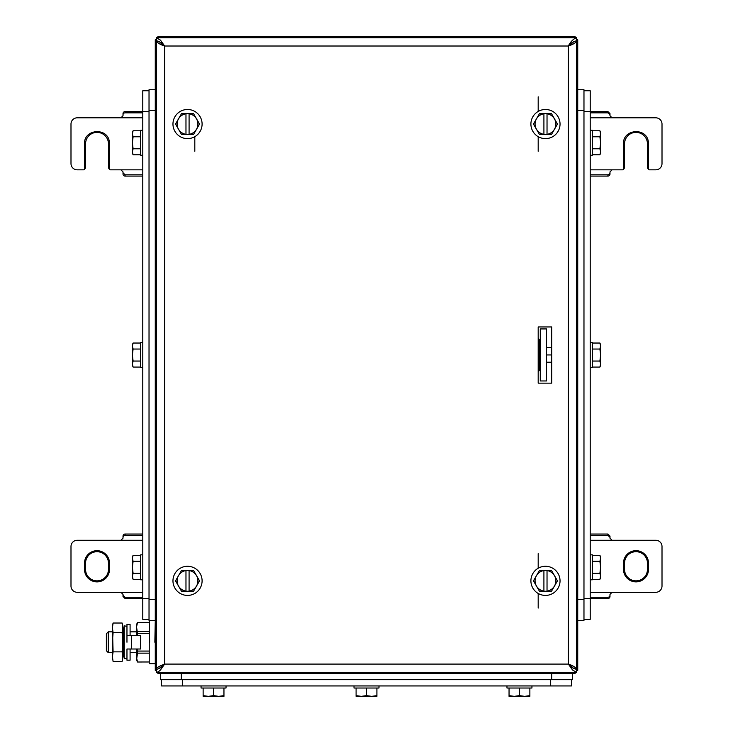 <?xml version="1.0" encoding="UTF-8"?>
<svg xmlns="http://www.w3.org/2000/svg" width="733" height="733" viewBox="0 0 733 733"><rect width="100%" height="100%" fill="white"/><g stroke="black" fill="none" stroke-linecap="round" stroke-linejoin="round"><path stroke-width="1.1" d="M156.312 41.579L155.268 39.774L155.268 670.338L156.312 670.338M156.312 668.533L155.268 670.338M155.268 39.774L156.312 39.774M159.913 667.736L163.596 665.133M163.596 45.354L159.922 42.377M573.087 42.377L569.404 45.354M569.486 665.188L572.867 667.543M157.879 37.695L157.879 36.65L575.121 36.65L573.233 37.695M157.879 672.418L157.879 673.462L159.767 672.418M576.688 39.774L577.732 39.774L577.732 670.338L576.688 668.533M575.121 672.418L575.121 673.462L157.879 673.462M159.767 37.695L157.879 36.65M576.688 670.338L577.732 670.338M575.121 37.695L575.121 36.65M576.688 41.579L577.732 39.774M573.233 672.418L575.121 673.462M540.157 369.084L539.231 369.084L539.964 369.826A1.045 1.045 0 0 0 540.267 369.084L540.157 369.084M540.267 340.818A1.045 1.045 0 0 0 539.964 340.075A1.045 1.045 0 0 1 540.267 340.818L539.231 340.818L539.964 340.075L538.187 338.298M540.267 369.084A1.045 1.045 0 0 1 539.964 369.826L538.187 371.594M540.267 328.934L540.267 380.968L546.516 380.968L546.516 328.934L540.267 328.934M546.516 362.23L551.72 362.23M546.516 354.946L551.72 354.946M546.516 347.662L551.72 347.662M590.212 117.811L655.769 117.811A6.24 6.24 0 0 1 662.009 124.051L662.009 163.596A6.24 6.24 0 0 1 655.769 169.836L649.53 169.836A2.08 2.08 0 0 1 648.485 169.561L648.357 142.055C647.028 127.102 622.711 128.825 623.508 143.824L623.508 169.561A2.08 2.08 0 0 1 622.473 169.836L590.212 169.836M612.064 117.811L609.984 115.732L609.984 113.606L607.904 111.572L607.904 112.855L609.984 114.889M623.508 169.561L624.553 167.756L624.553 143.824L623.508 143.824M648.485 169.561L647.441 167.756L647.441 143.824A11.444 11.444 0 0 0 635.19 132.407A11.444 11.444 0 0 0 624.553 143.824M590.212 112.855L607.904 112.855M590.212 174.802L607.904 174.802A2.08 2.034 180 0 0 609.984 172.768L609.984 171.916L612.064 169.836M583.972 619.348L590.212 619.348L590.212 111.572L607.904 111.572M590.212 176.085L607.904 176.085A2.08 2.034 0 0 0 609.984 174.042L609.984 172.768M142.788 169.836L110.527 169.836A2.08 2.08 0 0 1 109.492 169.561L109.364 142.055C108.035 127.102 83.718 128.825 84.515 143.824L84.515 169.561A2.08 2.08 0 0 1 83.47 169.836L77.231 169.836A6.24 6.24 0 0 1 70.991 163.596L70.991 124.051A6.24 6.24 0 0 1 77.231 117.811L142.788 117.811M84.515 169.561L85.559 167.756L85.559 143.824L84.515 143.824M109.492 169.561L108.447 167.756L108.447 143.824A11.444 11.444 0 0 0 96.188 132.407A11.444 11.444 0 0 0 85.559 143.824M120.936 169.836L123.016 171.916L123.016 174.042A2.08 2.034 -0 0 0 125.096 176.085L125.096 174.802L123.016 172.768M142.788 174.802L125.096 174.802M142.788 112.855L125.096 112.855A2.08 2.034 0 0 0 123.016 114.889L123.016 115.732L120.936 117.811M142.788 176.085L125.096 176.085M142.788 90.755L149.028 90.755L142.788 90.755L142.788 111.572L125.096 111.572A2.08 2.034 180 0 0 123.016 113.606L123.016 114.889M590.212 540.267L655.769 540.267A6.24 6.24 0 0 1 662.009 546.516L662.009 586.052A6.24 6.24 0 0 1 655.769 592.301L590.212 592.301M623.508 563.164A12.488 12.488 0 0 1 646.818 556.924A12.488 12.488 0 0 1 648.485 563.164L648.485 569.404A12.488 12.488 0 0 1 624.406 574.04A12.488 12.488 0 0 1 623.508 569.404L623.508 563.164L624.553 563.164A11.444 11.444 0 0 1 645.92 557.447A11.444 11.444 0 0 1 647.441 563.164L647.441 569.404A11.444 11.444 0 0 1 625.368 573.655A11.444 11.444 0 0 1 624.553 569.404L624.553 563.164M612.064 540.267L609.984 538.187L609.984 536.061L607.904 534.027L607.904 535.31L609.984 537.344M590.212 597.258L607.904 597.258A2.08 2.034 180 0 0 609.984 595.223L609.984 594.381L612.064 592.301M590.212 535.31L607.904 535.31M590.212 534.027L607.904 534.027M583.972 598.54L607.904 598.54A2.08 2.034 -0 0 0 609.984 596.506L609.984 595.223M142.788 592.301L77.231 592.301A6.24 6.24 0 0 1 70.991 586.052L70.991 546.516A6.24 6.24 0 0 1 77.231 540.267L142.788 540.267M109.492 569.404A12.488 12.488 0 0 1 86.182 575.634A12.488 12.488 0 0 1 84.515 569.404L84.515 563.164A12.488 12.488 0 0 1 108.594 558.528A12.488 12.488 0 0 1 109.492 563.164L109.492 569.404L108.447 569.404A11.444 11.444 0 0 1 87.08 575.121A11.444 11.444 0 0 1 85.559 569.404L85.559 563.164A11.444 11.444 0 0 1 107.632 558.913A11.444 11.444 0 0 1 108.447 563.164L108.447 569.404M120.936 592.301L123.016 594.381L123.016 596.506L125.096 598.54L125.096 597.258L123.016 595.223M142.788 535.31L125.096 535.31A2.08 2.034 0 0 0 123.016 537.344L123.016 538.187L120.936 540.267M142.788 597.258L125.096 597.258M149.028 111.572L142.788 111.572L142.788 598.54L125.096 598.54M142.788 534.027L125.096 534.027A2.08 2.034 180 0 0 123.016 536.061L123.016 537.344M538.187 383.148L551.72 383.148L551.72 326.964L538.187 326.964L538.187 383.148M573.334 668.285L568.368 664.089C571.062 667.232 573.838 668.963 576.688 669.293C575.487 667.186 572.711 665.454 568.368 664.089L572.528 669.98L576.688 672.418L576.688 669.293L576.211 669.275M159.666 41.818L164.632 46.014L160.472 40.132L156.312 37.695L576.688 37.695C573.362 38.858 570.586 41.634 568.368 46.014C573.417 44.301 576.193 42.569 576.688 40.837C573.912 41.121 571.135 42.853 568.368 46.014L573.334 41.818M576.688 672.418L156.312 672.418L158.392 671.785L160.472 669.98L164.632 664.089C159.024 666.187 156.248 667.91 156.312 669.275C159.006 669.073 161.773 667.342 164.632 664.089L159.666 668.285M164.632 46.014C161.938 42.871 159.162 41.14 156.312 40.81C157.513 42.926 160.289 44.658 164.632 46.014L164.632 664.089L568.368 664.089L568.368 46.014L164.632 46.014M576.688 37.695L576.688 669.275M156.312 672.418L156.312 40.837L156.789 40.837M576.688 40.837L576.211 40.837M156.312 669.275L156.789 669.275M156.312 37.695L156.312 40.81M538.187 96.82L538.187 111.443M538.187 136.668L538.187 151.291M194.813 151.291L194.813 136.668M538.187 553.617L538.187 568.231M538.187 593.464L538.187 608.078M538.379 383.148A2.08 2.08 0 0 1 538.187 382.287M538.187 327.825A2.08 2.08 0 0 1 538.379 326.964M172.961 124.051A14.568 14.568 0 0 0 187.529 138.619A14.568 14.568 0 0 0 202.097 124.051A14.568 14.568 0 0 0 187.529 109.492A14.568 14.568 0 0 0 172.961 124.051M181.518 113.652L193.539 113.652L199.541 124.051L193.539 134.46L181.518 134.46L175.517 124.051L181.518 113.652M178.513 118.856A10.409 10.409 0 0 1 185.971 113.771L185.971 134.341A10.409 10.409 0 0 1 178.513 118.856M189.087 113.771L189.087 134.341A10.409 10.409 0 0 0 189.087 113.771M530.903 124.051A14.568 14.568 0 0 0 545.471 138.619A14.568 14.568 0 0 0 560.039 124.051A14.568 14.568 0 0 0 545.471 109.492A14.568 14.568 0 0 0 530.903 124.051M539.461 113.652L551.482 113.652L557.483 124.051L551.482 134.46L539.461 134.46L533.459 124.051L539.461 113.652M536.464 118.856A10.409 10.409 0 0 1 543.913 113.771L543.913 134.341A10.409 10.409 0 0 1 536.464 118.856M547.029 134.341A10.409 10.409 0 0 0 547.029 113.771L547.029 134.341A10.409 10.409 0 0 0 552.233 131.967M530.903 580.848A14.568 14.568 0 0 0 545.471 595.416A14.568 14.568 0 0 0 560.039 580.848A14.568 14.568 0 0 0 545.471 566.279A14.568 14.568 0 0 0 530.903 580.848M539.461 570.448L551.482 570.448L554.487 575.643L557.483 580.848L551.482 591.256L539.461 591.256L533.459 580.848L539.461 570.448M536.464 575.643A10.409 10.409 0 0 1 543.913 570.567L543.913 591.137A10.409 10.409 0 0 1 536.464 575.643M547.029 570.567L547.029 591.137A10.409 10.409 0 0 0 547.029 570.567M172.961 580.848A14.568 14.568 0 0 0 187.529 595.416A14.568 14.568 0 0 0 202.097 580.848A14.568 14.568 0 0 0 187.529 566.279A14.568 14.568 0 0 0 172.961 580.848M181.518 570.448L193.539 570.448L199.541 580.848L193.539 591.256L181.518 591.256L175.517 580.848L181.518 570.448M178.513 575.643A10.409 10.409 0 0 1 185.971 570.567L185.971 591.137A10.409 10.409 0 0 1 178.513 575.643M189.087 570.567L189.087 591.137A10.409 10.409 0 0 0 189.087 570.567M161.517 679.702L161.517 685.941L571.483 685.941L571.483 679.702M160.472 673.462L160.472 679.702L572.528 679.702L572.528 673.462M531.947 685.941L531.947 688.021L506.97 688.021L506.97 685.941M509.05 695.626L509.05 696.35L514.254 696.35L509.05 695.626L509.05 688.021M519.459 695.626L514.254 696.35L524.663 696.35L519.459 695.626L519.459 688.021M529.867 695.626L524.663 696.35L529.867 696.35L529.867 688.021M524.663 696.35L529.867 696.35M378.988 685.941L378.988 688.021L354.012 688.021L354.012 685.941M356.091 695.626L356.091 696.35L361.296 696.35L356.091 695.626L356.091 688.021M366.5 695.626L361.296 696.35L371.704 696.35L366.5 695.626L366.5 688.021M376.909 695.626L371.704 696.35L376.909 696.35L376.909 688.021M371.704 696.35L376.909 696.35M226.03 685.941L226.03 688.021L201.053 688.021L201.053 685.941M203.133 695.626L203.133 696.35L208.337 696.35L203.133 695.626L203.133 688.021M213.541 695.626L208.337 696.35L218.746 696.35L213.541 695.626L213.541 688.021M223.95 695.626L218.746 696.35L223.95 696.35L223.95 688.021M218.746 696.35L223.95 696.35M149.028 598.54L142.788 598.54L142.788 619.348L149.028 619.348M155.268 89.719L149.028 89.719L149.028 620.393L155.268 620.393M142.788 554.835L140.699 554.835L140.699 579.812L142.788 579.812M132.38 577.732L133.104 579.336L132.38 576.33L133.104 579.336L140.699 579.336M132.38 556.915L133.104 555.312L132.38 556.915L132.38 576.33L133.104 573.334L132.38 567.324L133.104 561.313L132.38 558.308L133.104 555.312L140.699 555.312M133.104 561.313L140.699 561.313M133.104 573.334L140.699 573.334M142.788 342.568L140.699 342.568L140.699 367.545L142.788 367.545L140.699 367.545M132.38 365.455L133.104 367.068L132.38 364.063L133.104 367.068L140.699 367.068M132.38 344.647L133.104 343.035L132.38 344.647L132.38 364.063L133.104 361.057L132.38 355.056L133.104 349.045L132.38 346.04L133.104 343.035L140.699 343.035M133.104 349.045L140.699 349.045M133.104 361.057L140.699 361.057M142.788 130.3L140.699 130.3L140.699 155.268L142.788 155.268M132.38 153.188L133.104 154.8L132.38 151.795L133.104 154.8L140.699 154.8M132.38 132.38L133.104 130.767L132.38 132.38L132.38 151.795L133.104 148.79L132.38 142.788L133.104 136.778L132.38 133.773L133.104 130.767L140.699 130.767M133.104 136.778L140.699 136.778M133.104 148.79L140.699 148.79M583.972 111.572L590.212 111.572L590.212 90.755L583.972 90.755M577.732 620.393L583.972 620.393L583.972 89.719L577.732 89.719M590.212 155.268L592.301 155.268L592.301 130.3L590.212 130.3M600.62 132.38L599.896 130.767L600.62 133.773L599.896 130.767L592.301 130.767M600.62 153.188L599.896 154.8L600.62 153.188L600.62 133.773L599.896 136.778L600.62 142.788L599.896 148.79L600.62 151.795L599.896 154.8L592.301 154.8M599.896 148.79L592.301 148.79M599.896 136.778L592.301 136.778M590.212 367.545L592.301 367.545L592.301 342.568L590.212 342.568M600.62 344.647L599.896 343.035L600.62 346.04L599.896 343.035L592.301 343.035M600.62 365.455L599.896 367.068L600.62 365.455L600.62 346.04L599.896 349.045L600.62 355.056L599.896 361.057L600.62 364.063L599.896 367.068L592.301 367.068M599.896 361.057L592.301 361.057M599.896 349.045L592.301 349.045M590.212 579.812L592.301 579.812L592.301 554.835L590.212 554.835M600.62 577.732L599.896 579.336L600.62 577.732L600.62 556.915L599.896 555.312L592.301 555.312L599.896 555.312L600.62 558.308L599.896 561.313L600.62 567.324L599.896 573.334L600.62 576.33L599.896 579.336L592.301 579.336M599.896 573.334L592.301 573.334M599.896 561.313L592.301 561.313M600.62 556.915L599.896 555.312M149.239 642.245L149.239 620.805L149.239 663.677L149.239 633.413L137.511 633.413L137.126 635.474M130.089 649.007L130.089 660.195L126.965 660.195L126.965 649.007L140.498 649.007L140.498 635.474L126.965 635.474L126.965 642.245M124.262 642.245L124.262 625.799L123.226 631.837L123.226 652.645L124.262 658.683L124.262 642.245M113.093 623.023L112.406 627.824L113.093 632.634L122.118 632.634L122.805 642.245L122.805 625.597L122.118 623.023L122.805 627.824L122.118 623.023L113.093 623.023L112.406 625.597L113.093 651.857L122.118 651.857L122.805 656.658L122.118 661.468L122.805 656.658L122.118 661.468L113.093 661.468L112.406 656.658L113.093 661.468M112.406 627.824L112.561 625.561M108.282 652.645L106.367 650.73L106.367 633.752L108.282 631.837L108.282 652.645L112.406 652.645M113.093 632.634L112.406 642.245L112.406 656.658L113.093 651.857M122.805 656.658L122.805 642.245L122.118 651.857M122.805 627.824L122.118 632.634M130.089 635.474L130.089 624.296L126.965 624.296L126.965 635.474M137.511 633.413L136.54 626.926L137.511 622.473L136.54 624.553L136.54 635.474M137.126 649.007L137.511 653.149L136.54 659.929L137.511 662.009L149.239 661.972L137.511 662.009L136.54 657.565L136.54 649.007M137.511 631.342L149.239 631.342L149.239 622.509L137.511 622.509M137.511 651.069L149.239 651.069M137.511 653.149L149.239 653.149M538.187 370.128L539.231 369.084L539.231 340.818L538.187 339.773M647.441 143.824L648.485 143.824M607.904 176.085L607.904 174.802M108.447 143.824L109.492 143.824M125.096 111.572L125.096 112.855M647.441 563.164L648.485 563.164M648.485 569.404L647.441 569.404M624.553 569.404L623.508 569.404M607.904 598.54L607.904 597.258M85.559 569.404L84.515 569.404M84.515 563.164L85.559 563.164M108.447 563.164L109.492 563.164M125.096 534.027L125.096 535.31M550.675 685.941L550.675 679.702M182.325 685.941L182.325 679.702M551.72 679.702L551.72 673.462M181.28 679.702L181.28 673.462M149.028 599.576L155.268 599.576M149.028 110.527L155.268 110.527M583.972 110.527L577.732 110.527M583.972 599.576L577.732 599.576M154.855 642.245L155.268 620.805M149.651 642.245L149.239 620.805M131.647 649.007L131.647 635.474M149.239 663.677L155.268 663.677M130.089 631.837L136.54 631.837M126.965 626.403L124.262 625.799M108.282 631.837L112.406 631.837M126.965 658.078L124.262 658.683M130.089 652.645L136.54 652.645M137.511 622.473L149.239 622.473"/></g></svg>
